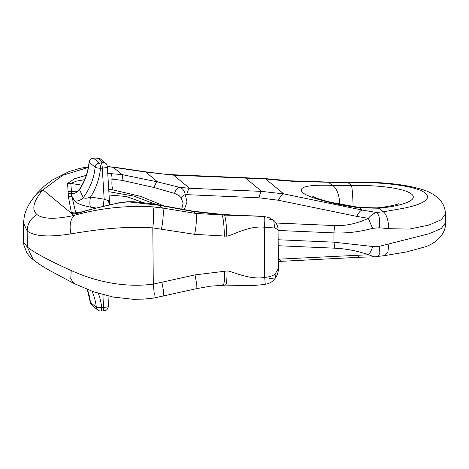 <?xml version="1.0" encoding="UTF-8"?>
<svg xmlns="http://www.w3.org/2000/svg" width="469" height="469" viewBox="0 0 469 469"><rect width="100%" height="100%" fill="white"/><g stroke="black" fill="none" stroke-linecap="round" stroke-linejoin="round"><path stroke-width="0.7" d="M108.867 191.715L133.671 196.048L156.259 204.478M88.319 167.421L62.875 175.248L42.955 189.834C33.311 201.219 31.323 209.473 36.992 214.597C43.142 219.175 55.477 219.463 73.996 215.453C99.428 208.23 125.651 205.358 152.654 206.841L162.62 208.048L195.808 213.43L224.504 215.107L193.545 211.56L159.284 205.293L127.99 201.84L119.759 202.825C105.32 205.621 91.437 209.074 78.118 213.19C74.178 214.11 71.921 213.952 71.352 212.721L68.462 197.021L67.577 183.496L74.378 178.812L86.267 175.312M107.747 173.383L122.116 174.615L157.619 181.908L179.709 187.36L189.499 188.257A17.793 4.239 92.5 0 0 186.773 194.658L185.278 194.588L186.996 201.963L184.335 209.59M107.319 166.413L113.217 167.275L107.342 166.724M173.577 175.172L145.689 172.064L113.217 167.275L122.116 174.615A6.672 0.991 99.2 0 1 122.016 180.348L112.091 179.146A13.343 3.969 -81.2 0 0 113.281 189.986L108.72 189.283M143.766 202.807L126.29 196.47L109.066 195.022M276.018 223.021L334.614 225.571C345.647 226.052 356.886 223.649 368.335 218.361L356.821 216.402L278.428 200.251L258.958 197.795L186.773 194.658M445.427 214.093L441.182 219.832L428.801 225.102L409.326 229.095L388.772 228.679L379.239 227.77L372.597 228.327C359.576 231.915 346.679 233.433 333.905 232.882L333.987 242.174L372.755 246.518L379.403 246.319L428.871 233.802L441.259 228.532L445.503 222.793M269.018 219.064L273.72 220.354C277.296 223.197 278.41 229.071 278.07 229.546L274.658 227.987L264.287 227.213C248.382 225.431 230.947 236.177 226.75 236.159L194.664 234.348L152.806 227.893C139.68 227.043 125.956 227.231 111.634 228.462C97.446 229.693 85.452 231.487 70.913 233.855C48.852 237.367 34.266 236.405 27.161 230.971L23.456 222.916M23.45 223.355L23.614 242.262L27.302 247.022C34.413 252.727 49.052 260.571 71.229 270.549C85.85 277.05 97.886 280.62 112.114 283.182C126.466 285.568 140.19 285.873 153.299 284.114L195.016 274.898L227.055 270.971C231.246 270.677 248.857 280.269 264.721 277.431C269.464 276.921 272.911 275.801 275.063 274.084L278.404 268.444C278.439 271.75 277.46 274.928 275.479 277.953L275.063 274.084M173.647 175.172L174.574 174.802L265.167 178.601L283.745 193.89L362.138 210.042L376.431 212.457L383.32 211.806L401.71 208.599C408.464 207.339 414.004 205.897 418.33 204.273C427.066 200.873 429.569 197.326 425.829 193.644C418.881 186.445 383.22 181.409 347.975 182.634L313.474 181.931C299.914 181.949 283.956 180.946 265.606 178.924L173.647 175.172L189.499 188.257L261.684 191.393L283.745 193.89A17.793 6.15 101.6 0 0 278.428 200.251M356.821 216.402A17.793 6.15 101.6 0 1 362.138 210.042L359.447 207.82A22.236 0.915 97.6 0 0 359.336 207.474L376.97 207.878A22.236 8.817 84.2 0 1 379.016 208.254L359.447 207.82C333.277 204.349 308.807 197.795 302.546 192.577C297.586 187.002 307.476 184.587 332.21 185.337L351.457 185.513A22.236 1.477 88.7 0 1 353.11 206.583M181.755 209.121L183.103 203.165L181.034 197.666L179.099 195.602L174.638 193.439L154.149 187.53L122.016 180.348M110.631 173.46A6.672 2.093 92.1 0 1 112.091 179.146L108.087 178.888M84.631 179.645L76.365 181.151L70.813 183.438L71.47 191.551L71.241 193.58A8.893 8.342 150.2 0 0 79.478 189.711L83.3 197.56C84.678 198.598 87.082 198.416 90.517 197.015L104.171 199.219L108.626 200.75L109.353 202.643M71.352 212.721A6.672 6.378 -14.9 0 1 75.626 212.223L76.717 212.897L79.337 212.516A6.672 3.852 -101.7 0 0 78.118 213.19M107.325 166.489L107.331 166.53C106.791 164.502 106.234 163.417 105.66 163.282A4.45 4.221 -50.5 0 0 102.793 162.362L97.945 158.364L95.248 158.047A4.45 1.044 -93.4 0 0 95.019 157.959C98.109 157.865 100.038 158.305 100.817 159.284L105.66 163.282M107.331 166.548C107.155 167.275 105.472 167.82 102.283 168.172L100.483 168.283A62.266 59.123 -50.5 0 1 90.517 197.015A8.893 2.439 99.2 0 0 90.658 207.146C82.421 205.662 77.039 203.569 74.512 200.867A8.893 8.36 151.3 0 0 83.3 197.56A57.816 54.896 129.5 0 0 95.113 167.204L89.192 162.321A4.45 0.815 -174.7 0 1 89.057 162.098C88.137 171.636 85.059 180.53 79.824 188.773L79.478 189.711A57.816 54.896 -50.5 0 0 89.192 162.321A4.45 4.221 -50.5 0 1 93.448 158.159L99.369 163.042L101.169 162.936A4.45 1.044 86.6 0 1 102.283 168.172L104.171 199.219A8.893 2.439 -80.8 0 0 103.549 205.914M108.626 200.75A8.893 7.797 -105.8 0 0 109.441 204.543M68.257 193.873A6.672 6.396 -1.7 0 1 71.241 193.58L75.626 212.223L78.511 212.692M226.75 236.159C226.527 225.437 225.777 218.419 224.504 215.107L256.35 215.975M224.375 236.241C224.147 225.519 223.402 218.495 222.124 215.183L221.896 214.995A22.236 5.3 -87.5 0 1 223.056 214.526M194.664 234.348C196.417 225.894 197.05 214.233 195.808 213.43L193.545 211.56A22.236 0.592 -79.6 0 0 193.504 211.273L159.243 205A22.236 0.575 -79.6 0 1 159.284 205.293L162.62 208.048C163.869 208.852 163.235 220.512 161.483 228.972M79.337 212.516L91.215 209.291L119.361 202.696L127.603 201.711L134.052 201.776L127.99 201.84A6.672 1.7 85 0 0 127.58 201.717M174.638 193.439A6.672 4.702 104.4 0 1 179.709 187.36C182.5 188.233 184.352 190.643 185.278 194.588A6.672 4.227 -24.8 0 0 181.034 197.666M245.522 177.511L245.334 177.898L261.684 191.393A17.793 4.239 92.5 0 0 258.958 197.795M372.597 228.327L368.335 218.361C370.797 215.359 373.5 213.389 376.431 212.457C379.368 214.837 380.3 219.943 379.239 227.77M152.654 206.841C153.809 207.726 153.891 219.398 152.806 227.893L153.299 284.114L154.254 293.887L153.885 298.044L143.907 299.111L133.008 299.275L112.982 297.024L93.308 291.7L73.739 283.364L70.749 278.674L71.229 270.549M23.456 223.332L24.406 215.564C26.065 209.555 28.826 203.997 32.689 198.885L36.846 193.627L42.955 189.834L73.996 215.453C70.274 219.75 69.242 225.882 70.913 233.855M112.109 166.876L145.484 171.801L157.619 181.908A6.672 2.398 104.1 0 0 154.149 187.53M274.658 227.987L273.72 220.354L268.854 217.516L264.223 216.543L223.051 214.526L193.504 211.273M263.988 216.655C264.973 216.784 265.073 220.301 264.287 227.213L264.721 277.431L265.231 284.361C254.778 285.621 245.351 285.949 236.939 285.351L225.548 285.093L210.61 286.16L196.892 288.582L153.885 298.044M265.167 178.601L290.094 180.805L311.041 181.503L313.474 181.931M311.041 181.503L327.268 182.013L328.663 182.412L332.21 185.337A22.236 10.5 92.7 0 1 339.697 204.226M327.268 182.013L347.588 182.253L351.457 185.513A57.816 12.024 179.5 0 1 411.583 194.096A57.816 12.024 179.5 0 1 379.016 208.254L383.32 211.806C386.544 214.362 388.361 219.984 388.772 228.679M119.759 202.825A6.672 1.606 -98.7 0 0 119.337 202.702M68.462 197.021A6.672 6.402 -9.5 0 1 72.232 196.757L74.512 200.867M67.899 191.733A6.672 6.414 -7 0 1 71.47 191.551L77.444 191.123M67.577 183.496A6.672 6.425 -1.9 0 1 70.813 183.438L81.969 185.155M278.328 259.193L368.652 254.743C357.126 250.851 345.846 248.67 334.813 248.189L278.211 245.727M87.375 289.49A57.816 54.896 -50.5 0 1 90.417 302.417L96.333 307.306A4.45 1.026 -6.4 0 0 101.697 307.488L103.497 307.383C106.627 307.259 108.316 306.873 108.55 306.222L108.984 296.191M104.03 294.978L103.497 307.383A4.45 1.044 86.6 0 1 102.705 310.929M278.944 259.164A17.793 7.047 87 0 0 282.508 261.268L360.731 257.205L374.315 256.86L368.652 254.743C370.059 253.078 371.425 250.335 372.755 246.518M357.161 255.101A17.793 7.047 87 0 0 360.725 257.205M161.952 282.461L163.704 292.04L163.822 296.15M195.016 274.898L196.769 284.478L196.892 288.582M224.68 271.041C224.639 281.306 223.989 285.885 222.734 284.789M227.055 270.971C227.014 281.23 226.369 285.809 225.114 284.712M269.534 278.486L275.479 277.953C271.744 282.356 270.642 283.03 265.231 284.361M445.544 222.793C445.96 234.172 436.223 242.93 425.565 246.741L406.594 251.917L384.967 255.558L387.892 251.917L388.907 243.933M379.403 246.319L379.884 253.348L377.944 256.59L376.812 256.391M163.529 205.785L140.864 196.429L113.281 189.986M95.805 207.972L90.658 207.146M334.614 225.571L333.905 232.882L278.076 230.455M278.158 239.747L333.987 242.174L334.813 248.189M36.992 214.597C30.696 218.308 27.419 223.766 27.161 230.971L27.302 247.022L33.24 259.703C37.268 262.951 42.597 266.462 49.222 270.25L73.739 283.364M95.248 158.047L93.448 158.159A4.45 1.044 86.6 0 0 93.22 158.071A4.45 4.45 0 0 0 89.057 162.157M101.169 162.936L102.793 162.362M100.483 168.283A4.45 0.815 -174.7 0 1 95.113 167.204A4.45 4.221 -50.5 0 1 99.369 163.042A4.45 1.044 -93.4 0 1 100.483 168.283M97.945 158.364A4.45 4.221 -50.5 0 1 100.817 159.284M227.559 177.106L226.633 177.475M91.871 305.143A4.45 4.221 -50.5 0 1 90.417 302.417A4.45 1.026 -6.4 0 1 90.283 302.206A4.45 4.45 0 0 0 91.871 305.143L97.792 310.032A4.45 4.221 -50.5 0 1 96.333 307.306A57.816 54.896 129.5 0 0 92.024 291.249M98.343 293.354A62.266 59.123 -50.5 0 1 101.697 307.488A4.45 1.044 -93.4 0 1 100.888 311.041L102.688 310.929C105.308 310.073 106.885 311.651 108.544 306.216M347.588 182.253C378.712 181.497 403.51 183.889 421.994 189.429C427.875 191.082 433.192 193.896 437.94 197.877L441.1 201.359C443.838 204.924 445.292 209.168 445.468 214.093L445.55 222.787M278.064 229.54L278.404 268.432M109.494 202.022L107.331 166.53M93.22 158.071L95.019 157.959M109.969 204.425L109.5 202.121M79.818 188.778C77.661 191.123 76.447 192.091 76.177 191.669M134.111 201.776C144.558 202.884 150.672 203.446 159.243 205M36.846 193.627L44.168 186.211L52.159 180.102L69.348 171.443L80.604 168.201L88.418 166.876M145.484 171.801L165.235 174.234L174.532 174.796M359.336 207.474L330.633 202.239C323.581 200.509 318.357 198.926 314.957 197.49L312.794 196.488M398.984 203.569C399.518 203.552 392.424 206.342 376.97 207.878M90.283 302.206L87.304 289.467M97.792 310.032A4.45 4.45 0 0 0 100.888 311.041M278.346 261.444L282.514 261.268M23.62 242.256L23.831 244.906L26.733 252.609C26.956 253.125 29.072 256.232 33.24 259.703M384.979 255.558L374.309 256.86"/></g></svg>
